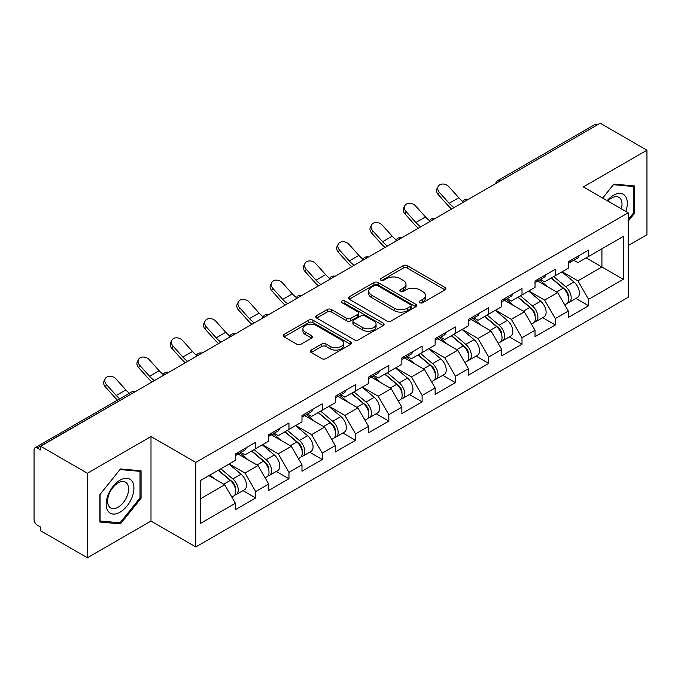 <?xml version="1.0" encoding="UTF-8"?>
<svg xmlns="http://www.w3.org/2000/svg" width="681" height="681" viewBox="0 0 681 681"><rect width="100%" height="100%" fill="white"/><g stroke="black" fill="none" stroke-linecap="round" stroke-linejoin="round"><path stroke-width="1.02" d="M419.836 302.713A2.077 1.2 0 0 0 422.773 302.713L445.025 289.859A2.962 1.711 0 0 0 445.893 288.65A2.962 1.711 0 0 0 445.025 287.442L407.323 265.675A2.962 1.711 0 0 0 403.135 265.675L380.875 278.52A2.077 1.2 0 0 0 380.27 279.372A2.077 1.2 0 0 0 380.875 280.214A2.077 1.2 0 0 0 383.812 280.214L386.689 278.555A9.483 5.474 0 0 1 400.096 278.555L403.237 280.368A9.483 5.474 0 0 1 406.012 284.241A9.483 5.474 0 0 1 403.237 288.106L400.36 289.774A2.077 1.2 0 0 0 399.756 290.617A2.077 1.2 0 0 0 400.36 291.459A2.077 1.2 0 0 0 403.288 291.459L406.174 289.8A9.483 5.474 0 0 1 419.581 289.8L422.722 291.613A9.483 5.474 0 0 1 425.497 295.486A9.483 5.474 0 0 1 422.722 299.351L419.836 301.019A2.077 1.2 0 0 0 419.232 301.862A2.077 1.2 0 0 0 419.836 302.713L419.836 301.019M311.174 350.085A2.962 1.711 0 0 0 310.306 351.294A2.962 1.711 0 0 0 311.174 352.503L321.755 358.615A2.962 1.711 0 0 0 325.944 358.615L350.664 344.339A2.962 1.711 0 0 0 351.532 343.13A2.962 1.711 0 0 0 350.664 341.922L312.954 320.155A2.962 1.711 0 0 0 308.765 320.155L284.054 334.422A2.962 1.711 0 0 0 283.185 335.639A2.962 1.711 0 0 0 284.054 336.848L296.831 344.22A2.962 1.711 0 0 0 301.019 344.22L311.592 338.116A2.962 1.711 0 0 0 312.46 336.908A2.962 1.711 0 0 0 311.592 335.699L305.258 332.039A7.925 4.571 0 0 1 302.934 328.804A7.925 4.571 0 0 1 307.829 324.573A7.925 4.571 0 0 1 316.469 325.569L341.292 339.896A7.925 4.571 0 0 1 343.607 343.13A7.925 4.571 0 0 1 338.721 347.361A7.925 4.571 0 0 1 330.081 346.365L325.944 343.982A2.962 1.711 0 0 0 321.755 343.982L311.174 350.085L311.174 352.503M150.995 436.538L87.398 473.252L40.664 446.276L600.216 123.218L646.95 150.203L583.353 186.917L628.171 212.795L195.813 462.416L150.995 436.538L150.995 521.059L195.813 546.937L195.813 462.416M386.902 320.998A2.962 1.711 0 0 0 391.09 320.998L415.81 306.731A2.962 1.711 0 0 0 416.678 305.522A2.962 1.711 0 0 0 415.81 304.313L378.1 282.547A2.962 1.711 0 0 0 373.912 282.547L349.2 296.814A2.962 1.711 0 0 0 348.331 298.023A2.962 1.711 0 0 0 349.2 299.231L386.902 320.998M342.798 303.156A2.077 1.2 0 0 1 344.901 303.454L344.901 300.985L383.233 323.117A2.962 1.711 0 0 1 384.101 324.326A2.962 1.711 0 0 1 383.233 325.535L358.521 339.81A2.962 1.711 0 0 1 354.324 339.81L316.622 318.036L316.622 315.618A2.962 1.711 0 0 0 315.754 316.827A2.962 1.711 0 0 0 316.622 318.036M316.622 315.618L327.203 309.514A2.962 1.711 0 0 1 331.392 309.514L346.68 318.342A2.962 1.711 0 0 0 350.868 318.342L357.891 314.29A2.962 1.711 0 0 0 358.759 313.081A2.962 1.711 0 0 0 357.891 311.872L341.973 302.679A2.077 1.2 0 0 1 341.36 301.836A2.077 1.2 0 0 1 342.645 300.73A2.077 1.2 0 0 1 344.901 300.985M195.813 546.937L628.171 297.316L628.171 212.795M243.006 490.652L255.673 497.964L255.673 491.554L244.998 473.074L229.208 463.957M255.673 497.964L235.396 509.669L235.396 503.259L200.716 523.28L200.716 480.403L235.396 460.382L235.396 453.972L255.673 442.267L255.673 448.677L268.689 441.16L268.689 434.75L288.965 423.046L288.965 429.456L301.981 421.939L301.981 415.538L322.258 403.824L322.258 410.234L335.273 402.718L335.273 396.316L355.542 384.612L355.542 391.013L368.566 383.497L368.566 377.095L388.834 365.391L388.834 371.792L401.858 364.275L401.858 357.874L422.126 346.169L422.126 352.571L435.142 345.054L435.142 338.653L455.419 326.948L455.419 333.349L468.434 325.841L468.434 319.432L488.711 307.727L488.711 314.137L501.727 306.62L501.727 300.21L522.004 288.506L522.004 294.916L535.019 287.399L535.019 280.989L555.296 269.284L555.296 275.694L568.312 268.178L568.312 261.768L588.58 250.063L588.58 256.473L623.26 236.452L623.26 279.329L588.58 299.351L577.914 280.87L562.123 271.753M575.922 298.448L588.58 305.752L588.58 299.351M588.58 305.752L568.312 317.457L568.312 311.055L555.296 318.572L544.621 300.091L528.831 290.974M542.629 317.669L555.296 324.973L555.296 318.572M555.296 324.973L535.019 336.678L535.019 330.276L522.004 337.793L511.329 319.312L495.538 310.187M509.337 336.891L522.004 344.194L522.004 337.793M522.004 344.194L501.727 355.899L501.727 349.498L488.711 357.014L478.036 338.525L462.246 329.408M476.045 356.103L488.711 363.416L488.711 357.014M488.711 363.416L468.434 375.12L468.434 368.719L455.419 376.227L444.753 357.746L428.953 348.629M442.761 375.325L455.419 382.637L455.419 376.227M455.419 382.637L435.142 394.342L435.142 387.932L422.126 395.448L411.46 376.968L395.661 367.851M409.468 394.546L422.126 401.858L422.126 395.448M422.126 401.858L401.858 413.563L401.858 407.153L388.834 414.669L378.168 396.189L362.377 387.072M376.176 413.767L388.834 421.079L388.834 414.669M388.834 421.079L368.566 432.784L368.566 426.374L355.542 433.891L344.875 415.41L329.085 406.293M342.883 432.988L355.542 440.301L355.542 433.891M355.542 440.301L335.273 452.005L335.273 445.595L322.258 453.112L311.583 434.631L295.792 425.514M309.591 452.21L322.258 459.522L322.258 453.112M322.258 459.522L301.981 471.226L301.981 464.817L288.965 472.333L278.291 453.852L262.5 444.736M276.299 471.431L288.965 478.743L288.965 472.333M288.965 478.743L268.689 490.448L268.689 484.038L255.673 491.554M240.878 452.456L244.998 454.84L255.673 448.677M244.998 473.074L258.022 465.557L238.103 454.057M268.689 484.038L258.022 465.557M274.171 433.235L278.291 435.619L288.965 429.456M278.291 453.852L291.306 446.336L271.396 434.836M301.981 464.817L291.306 446.336M307.454 414.014L311.583 416.397L322.258 410.234M311.583 434.631L324.599 427.115L304.688 415.614M335.273 445.595L324.599 427.115M340.747 394.793L344.875 397.176L355.542 391.013M344.875 415.41L357.891 407.893L337.972 396.393M368.566 426.374L357.891 407.893M374.039 375.571L378.168 377.955L388.834 371.792M378.168 396.189L391.183 388.672L371.264 377.172M401.858 407.153L391.183 388.672M407.332 356.35L411.46 358.734L422.126 352.571M411.46 376.968L424.476 369.451L404.557 357.951M435.142 387.932L424.476 369.451M440.624 337.129L444.753 339.513L455.419 333.349M444.753 357.746L457.768 350.23L437.849 338.738M468.434 368.719L457.768 350.23M473.916 317.908L478.036 320.291L488.711 314.137M478.036 338.525L491.061 331.017L471.141 319.517M501.727 349.498L491.061 331.017M507.209 298.695L511.329 301.07L522.004 294.916M511.329 319.312L524.344 311.796L504.434 300.295M535.019 330.276L524.344 311.796M540.493 279.474L544.621 281.849L555.296 275.694M544.621 300.091L557.637 292.575L537.726 281.074M568.312 311.055L557.637 292.575M597.016 125.066L500.339 180.882M498.977 181.665A4.529 2.613 120 0 1 500.126 180.763A4.529 2.613 60 0 0 497.862 180.533L594.539 124.725A4.529 2.613 60 0 1 596.803 124.946M573.785 260.253L577.914 262.636L588.58 256.473M577.914 280.87L601.919 267.003L601.919 248.769L623.26 236.452M586.128 257.886L623.26 279.329M628.171 245.569L646.95 234.724L646.95 150.203M87.398 473.252L87.398 557.782L40.664 530.797L40.664 527.103L37.251 525.128A4.529 2.613 -120 0 1 34.05 519.586L34.05 449.843A4.529 2.613 -120 0 1 34.986 447.775A4.529 2.613 -120 0 1 37.251 447.996L40.664 449.971L40.664 446.276M87.398 557.782L150.995 521.059M200.716 498.637L224.73 484.778L208.939 475.661M235.396 503.259L224.73 484.778M628.171 221.231L634.462 213.4L634.462 185.947L613.87 184.108L602.651 198.06M141.069 470.801L120.477 468.962L99.886 494.585L99.886 522.038L120.477 523.876L141.069 498.262L141.069 470.801M420.671 303.002L422.722 301.819A9.483 5.474 0 0 0 425.497 297.946L425.497 295.486M406.012 284.241L406.012 286.701A9.483 5.474 0 0 1 403.237 290.574L401.186 291.757M444.991 289.885L407.323 268.135A2.962 1.711 0 0 0 403.135 268.135L381.709 280.512M415.768 306.756L378.1 285.007A2.962 1.711 0 0 0 373.912 285.007L349.234 299.257M410.575 306.365A2.077 1.2 0 0 0 411.179 305.522A2.077 1.2 0 0 0 410.575 304.679L377.478 285.569A2.077 1.2 0 0 0 374.541 285.569L371.503 287.322A9.483 5.474 0 0 0 368.727 291.187A9.483 5.474 0 0 0 371.503 295.06L394.129 308.118A9.483 5.474 0 0 0 407.536 308.118L410.575 306.365L410.575 308.834A2.077 1.2 0 0 0 411.179 307.982L411.179 305.522M368.727 291.187L368.727 293.656A9.483 5.474 0 0 0 371.503 297.529L371.503 295.06M410.575 308.834L407.536 310.587A9.483 5.474 0 0 1 394.129 310.587L371.503 297.529M316.665 318.061L327.203 311.975L327.203 309.514M358.759 313.081L358.759 315.541A2.962 1.711 0 0 1 357.891 316.75L350.868 320.802A2.962 1.711 0 0 1 346.68 320.802L331.392 311.975A2.962 1.711 0 0 0 327.203 311.975M344.901 303.454L383.199 325.561M362.547 327.501A7.925 4.571 0 0 0 371.188 328.497A7.925 4.571 0 0 0 376.074 324.267A7.925 4.571 0 0 0 373.758 321.032L365.007 315.984A2.962 1.711 0 0 0 360.819 315.984L353.805 320.036A2.962 1.711 0 0 0 352.937 321.245A2.962 1.711 0 0 0 353.805 322.454L362.547 327.501L362.547 329.97A7.925 4.571 0 0 0 371.188 330.957A7.925 4.571 0 0 0 376.074 326.735L376.074 324.267M352.937 321.245L352.937 323.705A2.962 1.711 0 0 0 353.805 324.914L353.805 322.454M362.547 329.97L353.805 324.914M343.607 343.13L343.607 345.599A7.925 4.571 0 0 1 338.721 349.821A7.925 4.571 0 0 1 330.081 348.834L325.944 346.442A2.962 1.711 0 0 0 321.755 346.442L311.217 352.528M302.934 328.804L302.934 331.264A7.925 4.571 0 0 0 305.258 334.499L305.258 332.039M311.558 338.134L305.258 334.499M350.621 344.365L312.954 322.624A2.962 1.711 0 0 0 308.765 322.624L284.088 336.865M633.398 212.787L634.462 213.4M140.005 497.641L141.069 498.262M118.307 522.625L120.477 523.876M565.775 290.123L564.277 289.255M567.682 302.815A9.96 5.746 -120 0 0 569.129 302.364A9.96 5.746 -120 0 0 570.916 295.409A9.96 5.746 -120 0 0 565.732 286.735L553.721 276.597M569.129 302.364L577.343 297.623A9.96 5.746 -120 0 0 579.131 290.668A9.96 5.746 -120 0 0 573.947 281.985L561.936 271.855M551.406 277.933L565.111 289.493A6.035 3.482 60 0 1 568.363 296.933M564.753 304.892L566.566 303.845A9.96 5.746 -120 0 0 568.354 296.89A9.96 5.746 -120 0 0 563.17 288.208L551.159 278.078M547.694 286.829L539.59 279.993M451.631 208.999A24.141 13.943 60 0 1 448.021 205.517L438.223 194.613A6.793 5.21 -152.4 0 1 437.006 188.697L438.172 186.458A6.793 5.21 27.6 0 0 439.39 192.382L449.188 203.287A20.217 11.671 -120 0 0 454.074 207.594M462.876 201.482A20.217 11.671 -120 0 1 458.79 197.745L448.992 186.841A6.793 5.21 27.6 0 0 438.172 186.458M570.984 260.227A9.96 5.746 60 0 1 569.129 262.943A9.96 5.746 60 0 1 568.312 263.275M579.199 255.486A9.96 5.746 60 0 1 577.343 258.201L569.129 262.943M625.813 211.433A19.613 11.33 120 0 0 613.445 195.302A19.613 11.33 120 0 0 607.163 200.665M621.319 208.837A14.854 8.572 120 0 0 618.927 197.328A14.854 8.572 120 0 0 611.504 198.069A14.854 8.572 120 0 0 607.767 201.014M602.694 198.086L613.445 184.713L633.398 186.492L633.398 213.102L628.171 219.605M632.079 185.734L633.398 186.492M108.041 511.116A19.613 11.33 120 0 0 126.989 506.043A19.613 11.33 120 0 0 132.063 481.229A19.613 11.33 120 0 0 113.114 486.311A19.613 11.33 120 0 0 108.041 511.116M109.011 506.366A14.854 8.572 120 0 0 110.68 507.915A14.854 8.572 120 0 0 124.504 500.978A14.854 8.572 120 0 0 127.202 483.74A14.854 8.572 120 0 0 125.534 482.191A14.854 8.572 120 0 0 111.71 489.12A14.854 8.572 120 0 0 109.011 506.366M120.052 469.567L140.005 471.354L140.005 497.956L120.052 522.778L100.098 520.999L100.098 494.389L120.009 469.541M138.686 470.588L140.005 471.354M532.482 309.344L530.984 308.476M534.389 322.036A9.96 5.746 -120 0 0 535.836 321.585A9.96 5.746 -120 0 0 537.624 314.631A9.96 5.746 -120 0 0 532.44 305.956L520.429 295.818M535.836 321.585L544.051 316.844A9.96 5.746 -120 0 0 545.847 309.889A9.96 5.746 -120 0 0 540.654 301.206L528.643 291.076M518.113 297.154L531.818 308.714A6.035 3.482 60 0 1 535.079 316.154M531.461 324.113L533.274 323.066A9.96 5.746 -120 0 0 535.07 316.112A9.96 5.746 -120 0 0 529.878 307.429L517.866 297.299M514.402 306.05L506.298 299.214M499.19 328.565L497.692 327.697M501.097 341.258A9.96 5.746 -120 0 0 502.544 340.806A9.96 5.746 -120 0 0 504.332 333.852A9.96 5.746 -120 0 0 499.147 325.178L487.136 315.039M502.544 340.806L510.759 336.065A9.96 5.746 -120 0 0 512.555 329.11A9.96 5.746 -120 0 0 507.362 320.428L495.351 310.298M484.821 316.376L498.526 327.936A6.035 3.482 60 0 1 501.786 335.375M498.169 343.335L499.982 342.288A9.96 5.746 -120 0 0 501.778 335.324A9.96 5.746 -120 0 0 496.585 326.65L484.574 316.52M481.118 325.271L473.006 318.436M465.898 347.778L464.399 346.918M467.804 360.479A9.96 5.746 -120 0 0 469.252 360.028A9.96 5.746 -120 0 0 471.048 353.073A9.96 5.746 -120 0 0 465.855 344.39L453.844 334.26M469.252 360.028L477.475 355.286A9.96 5.746 -120 0 0 479.262 348.323A9.96 5.746 -120 0 0 474.078 339.649L462.067 329.519M451.537 335.597L465.234 347.157A6.035 3.482 60 0 1 468.494 354.597M464.876 362.556L466.698 361.509A9.96 5.746 -120 0 0 468.485 354.546A9.96 5.746 -120 0 0 463.293 345.871L451.29 335.742M447.826 344.492L439.722 337.657M432.605 366.999L431.116 366.14M434.512 379.7A9.96 5.746 -120 0 0 435.968 379.249A9.96 5.746 -120 0 0 437.755 372.294A9.96 5.746 -120 0 0 432.563 363.611L420.56 353.482M435.968 379.249L444.182 374.507A9.96 5.746 -120 0 0 445.97 367.544A9.96 5.746 -120 0 0 440.786 358.87L428.775 348.74M418.245 354.818L431.941 366.378A6.035 3.482 60 0 1 435.202 373.809M431.592 381.777L433.405 380.73A9.96 5.746 -120 0 0 435.193 373.767A9.96 5.746 -120 0 0 430.009 365.093L417.998 354.963M414.533 363.714L406.429 356.878M399.313 386.221L397.823 385.361M401.228 398.921A9.96 5.746 -120 0 0 402.675 398.47A9.96 5.746 -120 0 0 404.463 391.515A9.96 5.746 -120 0 0 399.279 382.833L387.268 372.703M402.675 398.47L410.89 393.729A9.96 5.746 -120 0 0 412.677 386.765A9.96 5.746 -120 0 0 407.493 378.091L395.482 367.961M384.952 374.039L398.649 385.599A6.035 3.482 60 0 1 401.909 393.031M398.3 400.998L400.113 399.951A9.96 5.746 -120 0 0 401.901 392.988A9.96 5.746 -120 0 0 396.717 384.314L384.705 374.184M381.241 382.935L373.137 376.099M418.347 228.22A24.141 13.943 60 0 1 414.729 224.739L404.931 213.834A6.793 5.21 -152.4 0 1 403.714 207.909L404.88 205.679A6.793 5.21 27.6 0 0 406.097 211.604L415.895 222.508A20.217 11.671 -120 0 0 420.781 226.816M429.583 220.704A20.217 11.671 -120 0 1 425.497 216.967L415.699 206.054A6.793 5.21 27.6 0 0 404.88 205.679M537.692 279.448A9.96 5.746 60 0 1 535.836 282.164A9.96 5.746 60 0 1 535.019 282.496M545.907 274.707A9.96 5.746 60 0 1 544.051 277.414L535.836 282.164M385.054 247.441A24.141 13.943 60 0 1 381.437 243.96L371.639 233.055A6.793 5.21 -152.4 0 1 370.421 227.131L371.588 224.9A6.793 5.21 27.6 0 0 372.805 230.825L382.603 241.729A20.217 11.671 -120 0 0 387.498 246.037M396.291 239.925A20.217 11.671 -120 0 1 392.205 236.188L382.407 225.275A6.793 5.21 27.6 0 0 371.588 224.9M504.4 298.67A9.96 5.746 60 0 1 502.544 301.385A9.96 5.746 60 0 1 501.727 301.717M512.614 293.928A9.96 5.746 60 0 1 510.759 296.635L502.544 301.385M351.762 266.663A24.141 13.943 60 0 1 348.144 263.181L338.346 252.276A6.793 5.21 -152.4 0 1 337.129 246.352L338.295 244.121A6.793 5.21 27.6 0 0 339.513 250.046L349.31 260.951A20.217 11.671 -120 0 0 354.205 265.258M362.999 259.146A20.217 11.671 -120 0 1 358.921 255.409L349.115 244.496A6.793 5.21 27.6 0 0 338.295 244.121M471.107 317.891A9.96 5.746 60 0 1 469.252 320.606A9.96 5.746 60 0 1 468.434 320.938M479.322 313.141A9.96 5.746 60 0 1 477.475 315.856L469.252 320.606M318.47 285.884A24.141 13.943 60 0 1 314.852 282.402L305.054 271.498A6.793 5.21 -152.4 0 1 303.837 265.573L305.011 263.343A6.793 5.21 27.6 0 0 306.22 269.267L316.027 280.172A20.217 11.671 -120 0 0 320.913 284.479M329.706 278.367A20.217 11.671 -120 0 1 325.629 274.63L315.822 263.717A6.793 5.21 27.6 0 0 305.011 263.343M437.815 337.112A9.96 5.746 60 0 1 435.968 339.819A9.96 5.746 60 0 1 435.142 340.159M446.029 332.362A9.96 5.746 60 0 1 444.182 335.078L435.968 339.819M285.177 305.105A24.141 13.943 60 0 1 281.559 301.623L271.762 290.719A6.793 5.21 -152.4 0 1 270.553 284.794L271.719 282.564A6.793 5.21 27.6 0 0 272.928 288.48L282.734 299.393A20.217 11.671 -120 0 0 287.62 303.692M296.422 297.588A20.217 11.671 -120 0 1 292.336 293.851L282.538 282.938A6.793 5.21 27.6 0 0 271.719 282.564M404.523 356.333A9.96 5.746 60 0 1 402.675 359.04A9.96 5.746 60 0 1 401.858 359.381M412.746 351.583A9.96 5.746 60 0 1 410.89 354.299L402.675 359.04M366.02 405.442L364.531 404.582M367.936 418.143A9.96 5.746 -120 0 0 369.383 417.691A9.96 5.746 -120 0 0 371.171 410.728A9.96 5.746 -120 0 0 365.986 402.054L353.975 391.924M369.383 417.691L377.597 412.95A9.96 5.746 -120 0 0 379.385 405.987A9.96 5.746 -120 0 0 374.201 397.312L362.19 387.183M351.66 393.26L365.356 404.82A6.035 3.482 60 0 1 368.617 412.252M365.007 420.22L366.821 419.173A9.96 5.746 -120 0 0 368.608 412.209A9.96 5.746 -120 0 0 363.424 403.535L351.413 393.405M347.948 402.156L339.845 395.32M251.885 324.326A24.141 13.943 60 0 1 248.276 320.845L238.469 309.94A6.793 5.21 -152.4 0 1 237.26 304.015L238.427 301.785A6.793 5.21 27.6 0 0 239.644 307.701L249.442 318.614A20.217 11.671 -120 0 0 254.328 322.913M263.13 316.81A20.217 11.671 -120 0 1 259.044 313.064L249.246 302.16A6.793 5.21 27.6 0 0 238.427 301.785M371.239 375.546A9.96 5.746 60 0 1 369.383 378.261A9.96 5.746 60 0 1 368.566 378.602M379.453 370.805A9.96 5.746 60 0 1 377.597 373.52L369.383 378.261M332.728 424.663L331.238 423.803M334.643 437.364A9.96 5.746 -120 0 0 336.091 436.913A9.96 5.746 -120 0 0 337.878 429.949A9.96 5.746 -120 0 0 332.694 421.275L320.683 411.145M336.091 436.913L344.305 432.171A9.96 5.746 -120 0 0 346.093 425.208A9.96 5.746 -120 0 0 340.909 416.534L328.897 406.395M318.368 412.482L332.073 424.042A6.035 3.482 60 0 1 335.324 431.473M331.715 439.441L333.528 438.394A9.96 5.746 -120 0 0 335.316 431.431A9.96 5.746 -120 0 0 330.132 422.756L318.121 412.618M314.656 421.377L306.552 414.533M218.592 343.547A24.141 13.943 60 0 1 214.983 340.066L205.185 329.153A6.793 5.21 -152.4 0 1 203.968 323.237L205.134 321.006A6.793 5.21 27.6 0 0 206.352 326.923L216.149 337.836A20.217 11.671 -120 0 0 221.036 342.134M229.837 336.031A20.217 11.671 -120 0 1 225.751 332.285L215.954 321.381A6.793 5.21 27.6 0 0 205.134 321.006M337.946 394.767A9.96 5.746 60 0 1 336.091 397.483A9.96 5.746 60 0 1 335.273 397.823M346.161 390.026A9.96 5.746 60 0 1 344.305 392.741L336.091 397.483M299.444 443.884L297.946 443.025M301.351 456.585A9.96 5.746 -120 0 0 302.798 456.134A9.96 5.746 -120 0 0 304.586 449.171A9.96 5.746 -120 0 0 299.402 440.496L287.391 430.366M302.798 456.134L311.013 451.392A9.96 5.746 -120 0 0 312.8 444.429A9.96 5.746 -120 0 0 307.616 435.755L295.605 425.616M285.075 431.703L298.78 443.254A6.035 3.482 60 0 1 302.041 450.694M298.423 458.653L300.236 457.606A9.96 5.746 -120 0 0 302.024 450.652A9.96 5.746 -120 0 0 296.839 441.978L284.828 431.839M281.364 440.598L273.26 433.754M185.309 362.769A24.141 13.943 60 0 1 181.691 359.287L171.893 348.374A6.793 5.21 -152.4 0 1 170.676 342.458L171.842 340.228A6.793 5.21 27.6 0 0 173.059 346.144L182.857 357.057A20.217 11.671 -120 0 0 187.743 361.356M196.545 355.252A20.217 11.671 -120 0 1 192.459 351.507L182.661 340.602A6.793 5.21 27.6 0 0 171.842 340.228M304.654 413.988A9.96 5.746 60 0 1 302.798 416.704A9.96 5.746 60 0 1 301.981 417.044M312.868 409.247A9.96 5.746 60 0 1 311.013 411.962L302.798 416.704M266.152 463.106L264.654 462.246M268.059 475.798A9.96 5.746 -120 0 0 269.506 475.355A9.96 5.746 -120 0 0 271.293 468.392A9.96 5.746 -120 0 0 266.109 459.718L254.098 449.588M269.506 475.355L277.72 470.605A9.96 5.746 -120 0 0 279.516 463.65A9.96 5.746 -120 0 0 274.324 454.976L262.313 444.838M251.783 450.916L265.488 462.476A6.035 3.482 60 0 1 268.748 469.916M265.13 477.875L266.943 476.828A9.96 5.746 -120 0 0 268.74 469.873A9.96 5.746 -120 0 0 263.547 461.199L251.536 451.06M248.08 459.82L239.967 452.976M152.016 381.99A24.141 13.943 60 0 1 148.398 378.508L138.601 367.595A6.793 5.21 -152.4 0 1 137.383 361.679L138.549 359.449A6.793 5.21 27.6 0 0 139.767 365.365L149.565 376.27A20.217 11.671 -120 0 0 154.451 380.577M163.253 374.473A20.217 11.671 -120 0 1 159.167 370.728L149.369 359.823A6.793 5.21 27.6 0 0 138.549 359.449M271.361 433.21A9.96 5.746 60 0 1 269.506 435.925A9.96 5.746 60 0 1 268.689 436.266M279.576 428.468A9.96 5.746 60 0 1 277.72 431.184L269.506 435.925M232.859 482.327L231.361 481.467M234.766 495.019A9.96 5.746 -120 0 0 236.213 494.576A9.96 5.746 -120 0 0 238.01 487.613A9.96 5.746 -120 0 0 232.817 478.939L220.806 468.8M236.213 494.576L244.436 489.826A9.96 5.746 -120 0 0 246.224 482.872A9.96 5.746 -120 0 0 241.031 474.197L229.029 464.059M218.499 470.137L232.195 481.697A6.035 3.482 60 0 1 235.456 489.137M231.838 497.096L233.651 496.049A9.96 5.746 -120 0 0 235.447 489.094A9.96 5.746 -120 0 0 230.255 480.42L218.243 470.282M214.787 479.032L210.029 475.023M117.498 400.139A24.141 13.943 60 0 1 115.106 397.73L105.308 386.817A6.793 5.21 -152.4 0 1 104.091 380.9L105.257 378.67A6.793 5.21 27.6 0 0 106.474 384.586L116.272 395.491A20.217 11.671 -120 0 0 119.796 398.811M129.399 393.269A20.217 11.671 -120 0 1 125.874 389.949L116.076 379.045A6.793 5.21 27.6 0 0 105.257 378.67M238.069 452.431A9.96 5.746 60 0 1 236.213 455.146A9.96 5.746 60 0 1 235.396 455.487M246.284 447.689A9.96 5.746 60 0 1 244.436 450.405L236.213 455.146M134.14 392.307L37.251 447.996M135.076 391.771A4.529 2.613 -60 0 0 133.927 392.188A4.529 2.613 -120 0 0 131.663 391.958L34.986 447.775M465.685 200.886A4.529 2.613 120 0 1 466.834 199.984A4.529 2.613 -60 0 1 467.983 199.567M432.392 220.108A4.529 2.613 120 0 1 433.542 219.197A4.529 2.613 -60 0 1 434.691 218.78M399.109 239.329A4.529 2.613 120 0 1 400.249 238.418A4.529 2.613 -60 0 1 401.398 238.001M365.816 258.55A4.529 2.613 120 0 1 366.965 257.639A4.529 2.613 -60 0 1 368.115 257.222M332.524 277.771A4.529 2.613 120 0 1 333.673 276.861A4.529 2.613 -60 0 1 334.822 276.443M299.231 296.993A4.529 2.613 120 0 1 300.381 296.082A4.529 2.613 -60 0 1 301.53 295.665M265.939 316.214A4.529 2.613 120 0 1 267.088 315.303A4.529 2.613 -60 0 1 268.237 314.886M232.647 335.435A4.529 2.613 120 0 1 233.796 334.524A4.529 2.613 -60 0 1 234.945 334.107M199.354 354.656A4.529 2.613 120 0 1 200.503 353.745A4.529 2.613 -60 0 1 201.653 353.328M166.062 373.878A4.529 2.613 120 0 1 167.211 372.967A4.529 2.613 -60 0 1 168.36 372.55M422.722 301.819L422.722 299.351M400.36 291.459L400.36 289.774M403.237 290.574L403.237 288.106M380.875 280.214L380.875 278.52M403.135 268.135L403.135 265.675M407.323 268.135L407.323 265.675M445.025 289.859L445.025 287.442M349.2 299.231L349.2 296.814M373.912 285.007L373.912 282.547M378.1 285.007L378.1 282.547M415.81 306.731L415.81 304.313M394.129 310.587L394.129 308.118M407.536 310.587L407.536 308.118M331.392 311.975L331.392 309.514M346.68 320.802L346.68 318.342M350.868 320.802L350.868 318.342M357.891 316.75L357.891 314.29M383.233 325.535L383.233 323.117M321.755 346.442L321.755 343.982M325.944 346.442L325.944 343.982M330.081 348.834L330.081 346.365M311.592 338.116L311.592 335.699M284.054 336.848L284.054 334.422M308.765 322.624L308.765 320.155M312.954 322.624L312.954 320.155M350.664 344.339L350.664 341.922M565.732 286.735L573.947 281.985M556.632 291.987L563.17 288.208M439.39 192.382L438.223 194.613M458.79 197.745L449.188 203.287M532.44 305.956L540.654 301.206M523.34 311.208L529.878 307.429M499.147 325.178L507.362 320.428M490.048 330.43L496.585 326.65M465.855 344.39L474.078 339.649M456.755 349.651L463.293 345.871M432.563 363.611L440.786 358.87M423.463 368.872L430.009 365.093M399.279 382.833L407.493 378.091M390.17 388.093L396.717 384.314M406.097 211.604L404.931 213.834M425.497 216.967L415.895 222.508M372.805 230.825L371.639 233.055M392.205 236.188L382.603 241.729M339.513 250.046L338.346 252.276M358.921 255.409L349.31 260.951M306.22 269.267L305.054 271.498M325.629 274.63L316.027 280.172M272.928 288.48L271.762 290.719M292.336 293.851L282.734 299.393M365.986 402.054L374.201 397.312M356.878 407.315L363.424 403.535M239.644 307.701L238.469 309.94M259.044 313.064L249.442 318.614M332.694 421.275L340.909 416.534M323.594 426.536L330.132 422.756M206.352 326.923L205.185 329.153M225.751 332.285L216.149 337.836M299.402 440.496L307.616 435.755M290.302 445.749L296.839 441.978M173.059 346.144L171.893 348.374M192.459 351.507L182.857 357.057M266.109 459.718L274.324 454.976M257.009 464.97L263.547 461.199M139.767 365.365L138.601 367.595M159.167 370.728L149.565 376.27M232.817 478.939L241.031 474.197M223.717 484.191L230.255 480.42M106.474 384.586L105.308 386.817M125.874 389.949L116.272 395.491M497.862 180.533A4.529 4.529 0 0 0 495.691 183.572M468.29 199.388A4.529 4.529 0 0 0 462.399 202.793M434.997 218.61A4.529 4.529 0 0 0 429.107 222.006M401.705 237.831A4.529 4.529 0 0 0 395.814 241.227M368.412 257.052A4.529 4.529 0 0 0 362.522 260.448M335.12 276.273A4.529 4.529 0 0 0 329.229 279.67M301.828 295.494A4.529 4.529 0 0 0 295.937 298.891M268.544 314.716A4.529 4.529 0 0 0 262.653 318.112M235.251 333.928A4.529 4.529 0 0 0 229.361 337.333M201.959 353.15A4.529 4.529 0 0 0 196.068 356.555M168.667 372.371A4.529 4.529 0 0 0 162.776 375.776M135.374 391.592A4.529 4.529 0 0 0 131.663 391.958"/></g></svg>
